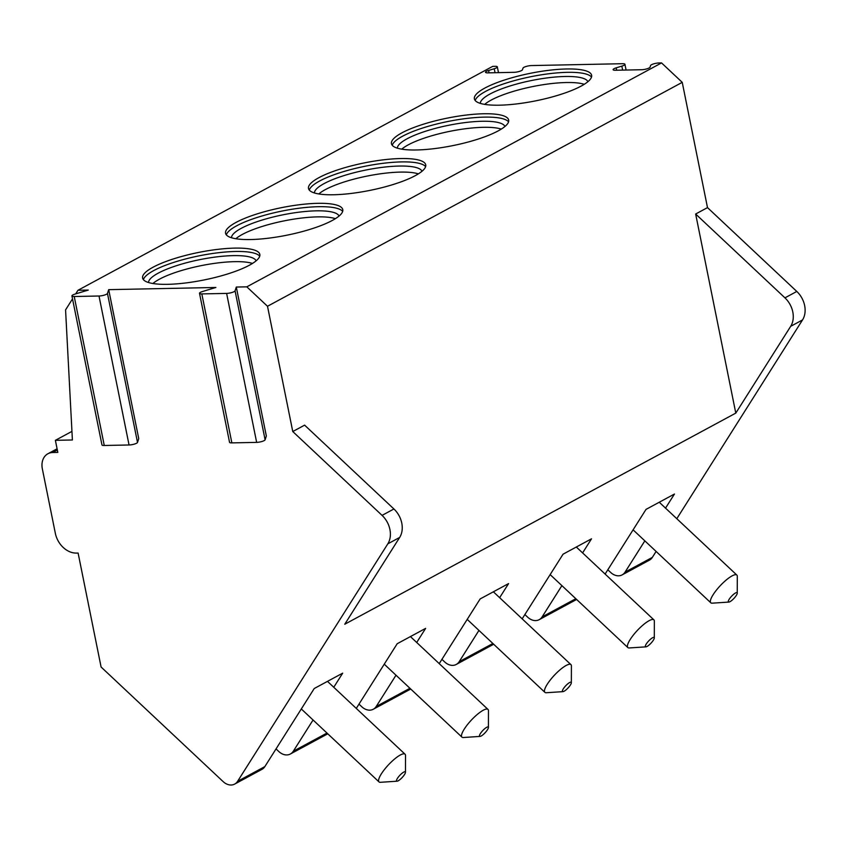 <?xml version="1.0" encoding="UTF-8"?>
<svg xmlns="http://www.w3.org/2000/svg" width="847" height="847" viewBox="0 0 847 847"><rect width="100%" height="100%" fill="white"/><g stroke="black" fill="none" stroke-linecap="round" stroke-linejoin="round"><path stroke-width="1.27" d="M108.702 289.653L138.739 438.63L137.51 442.409A5.495 1.292 -11.4 0 1 129.051 444.982L104.266 445.48A5.495 1.292 -11.4 0 1 101.958 444.908L71.921 295.931A5.495 1.292 -11.4 0 0 74.229 296.514L99.014 296.005A5.495 1.292 -11.4 0 0 107.463 293.433L108.702 289.653L215.879 287.472L202.624 291.484A5.495 1.292 -11.4 0 0 199.511 293.337A5.495 1.292 -11.4 0 0 201.819 293.909L226.615 293.401A5.495 1.292 -11.4 0 0 235.064 290.828L236.302 287.048L266.339 436.025L265.1 439.805A5.495 1.292 -11.4 0 1 256.652 442.378L231.856 442.886A5.495 1.292 -11.4 0 1 229.548 442.303L199.511 293.337M236.302 287.048L246.816 286.837L267.504 306.265L682.237 82.35L707.499 207.61L796.794 291.453A21.122 16.273 61.6 0 1 802.533 319.922L676.806 518.703M72.514 298.896L65.568 309.886L72.397 439.974L55.383 440.324L57.818 452.404L52.715 452.51A16.898 13.023 61.6 0 0 47.93 453.738A16.898 13.023 61.6 0 0 42.35 468.889L55.341 533.314A21.122 16.273 61.6 0 0 76.41 553.091L78.115 553.059L101.089 667.013L223.153 781.622A12.673 9.762 61.6 0 0 234.672 784.089A12.673 9.762 61.6 0 0 237.594 781.326L387.81 543.848A21.122 16.273 -118.4 0 0 382.061 515.378L292.766 431.536L267.504 306.265M75.679 293.898L77.966 290.277L88.289 290.066L75.034 294.089A5.495 1.292 -11.4 0 0 71.921 295.931M77.966 290.277L492.7 66.362L495.029 66.31A5.495 1.292 -11.4 0 1 497.337 66.892A5.495 1.292 -11.4 0 1 494.235 68.734L488.603 70.449A5.495 1.292 -11.4 0 0 485.511 72.281A5.495 1.292 -11.4 0 0 487.819 72.863L514.013 72.323A5.495 1.292 -11.4 0 0 522.461 69.75L522.991 68.141A5.495 1.292 -11.4 0 1 531.44 65.568L622.63 63.705A5.495 1.292 -11.4 0 1 624.927 64.287A5.495 1.292 -11.4 0 1 621.836 66.13L616.203 67.845A5.495 1.292 -11.4 0 0 613.101 69.687A5.495 1.292 -11.4 0 0 615.409 70.259L641.603 69.729A5.495 1.292 -11.4 0 0 650.051 67.157L650.581 65.537A5.495 1.292 -11.4 0 1 659.03 62.964L661.539 62.911L682.237 82.35M246.816 286.837L661.539 62.911M484.855 88.067A59.788 14.028 -11.4 0 0 474.394 98.898A59.788 14.028 -11.4 0 0 516.755 103.906A59.788 14.028 -11.4 0 0 581.148 86.098A59.788 14.028 -11.4 0 0 591.619 75.267A59.788 14.028 -11.4 0 0 549.248 70.259A59.788 14.028 -11.4 0 0 484.855 88.067M401.912 132.852A59.788 14.028 -11.4 0 0 391.452 143.683A59.788 14.028 -11.4 0 0 433.812 148.691A59.788 14.028 -11.4 0 0 498.205 130.883A59.788 14.028 -11.4 0 0 508.666 120.052A59.788 14.028 -11.4 0 0 466.305 115.044A59.788 14.028 -11.4 0 0 401.912 132.852M318.97 177.637A59.788 14.028 -11.4 0 0 308.499 188.468A59.788 14.028 -11.4 0 0 350.87 193.476A59.788 14.028 -11.4 0 0 415.263 175.668A59.788 14.028 -11.4 0 0 425.723 164.837A59.788 14.028 -11.4 0 0 383.363 159.829A59.788 14.028 -11.4 0 0 318.97 177.637M236.017 222.422A59.788 14.028 -11.4 0 0 225.556 233.253A59.788 14.028 -11.4 0 0 267.917 238.261A59.788 14.028 -11.4 0 0 332.31 220.453A59.788 14.028 -11.4 0 0 342.77 209.622A59.788 14.028 -11.4 0 0 300.41 204.614A59.788 14.028 -11.4 0 0 236.017 222.422M153.074 267.207A59.788 14.028 -11.4 0 0 142.614 278.038A59.788 14.028 -11.4 0 0 184.974 283.046A59.788 14.028 -11.4 0 0 249.367 265.238A59.788 14.028 -11.4 0 0 259.828 254.407A59.788 14.028 -11.4 0 0 217.467 249.399A59.788 14.028 -11.4 0 0 153.074 267.207M55.383 440.324L71.942 431.388M47.93 453.738L56.813 448.942A16.898 13.023 61.6 0 1 57.088 448.804M313.062 719.992L293.284 751.257A12.673 9.762 61.6 0 1 290.362 754.01A12.673 9.762 61.6 0 1 278.843 751.554L276.037 748.907M396.004 675.207L376.227 706.472A12.673 9.762 61.6 0 1 373.315 709.235A12.673 9.762 61.6 0 1 361.796 706.769L358.98 704.132M478.947 630.422L459.18 661.687A12.673 9.762 61.6 0 1 456.258 664.45A12.673 9.762 61.6 0 1 444.739 661.983L441.933 659.347M561.9 585.637L542.122 616.902A12.673 9.762 61.6 0 1 539.2 619.665A12.673 9.762 61.6 0 1 527.692 617.198L524.875 614.562M644.842 540.852L625.065 572.117A12.673 9.762 61.6 0 1 622.153 574.88A12.673 9.762 61.6 0 1 610.634 572.413L607.828 569.777M237.594 781.326L264.846 766.609L314.237 688.516L342.675 673.164L333.76 687.266M707.499 207.61L695.652 214.016L784.947 297.858A21.122 16.273 61.6 0 1 790.685 326.328L735.789 413.114L344.761 624.228L399.657 537.453A21.122 16.273 -118.4 0 0 393.919 508.983L304.613 425.141L292.766 431.536M656.107 551.429L652.328 557.4A12.673 9.762 61.6 0 1 649.405 560.163L622.153 574.88M605.118 574.054L646.028 509.386L674.466 494.023L665.541 508.126M522.165 618.839L563.075 554.171L591.513 538.808L582.598 552.911M439.222 663.625L480.133 598.945L508.571 583.594L499.645 597.696M356.28 708.41L397.19 643.731L425.628 628.379L416.703 642.481M264.846 766.609A12.673 9.762 61.6 0 1 261.924 769.372L234.672 784.089M732.062 575.896A19.015 4.817 -46.8 0 1 736.837 575.06A19.015 4.817 -46.8 0 1 737.303 576.405L737.25 593.144A6.342 1.609 -46.8 0 1 734.741 597.516A6.342 1.609 -46.8 0 1 730.008 601.666A6.342 1.609 133.2 0 1 728.875 602.069L712.179 603.17A19.015 4.817 133.2 0 1 710.802 602.789A19.015 4.817 133.2 0 1 716.34 590.221A19.015 4.817 133.2 0 1 732.062 575.896M737.25 593.144A6.342 1.609 -46.8 0 0 735.503 592.974A6.342 1.609 133.2 0 0 729.796 598.374A6.342 1.609 133.2 0 0 728.875 602.069M695.652 214.016L735.789 413.114M649.12 620.682A19.015 4.817 -46.8 0 1 653.884 619.845A19.015 4.817 -46.8 0 1 654.35 621.19L654.308 637.929A6.342 1.609 -46.8 0 1 651.788 642.301A6.342 1.609 -46.8 0 1 647.066 646.452A6.342 1.609 133.2 0 1 645.933 646.854L629.226 647.955A19.015 4.817 133.2 0 1 627.86 647.574A19.015 4.817 133.2 0 1 633.397 635.006A19.015 4.817 133.2 0 1 649.12 620.682M654.308 637.929A6.342 1.609 -46.8 0 0 652.561 637.759A6.342 1.609 133.2 0 0 646.843 643.159A6.342 1.609 133.2 0 0 645.933 646.854M566.167 665.456A19.015 4.817 -46.8 0 1 570.942 664.63A19.015 4.817 -46.8 0 1 571.407 665.975L571.354 682.714A6.342 1.609 -46.8 0 1 568.845 687.086A6.342 1.609 -46.8 0 1 564.113 691.226A6.342 1.609 133.2 0 1 562.98 691.639L546.283 692.73A19.015 4.817 133.2 0 1 544.907 692.359A19.015 4.817 133.2 0 1 550.444 679.792A19.015 4.817 133.2 0 1 566.167 665.456M571.354 682.714A6.342 1.609 -46.8 0 0 569.618 682.544A6.342 1.609 133.2 0 0 563.901 687.944A6.342 1.609 133.2 0 0 562.98 691.639M483.224 710.241A19.015 4.817 -46.8 0 1 487.988 709.415A19.015 4.817 -46.8 0 1 488.454 710.76L488.412 727.499A6.342 1.609 -46.8 0 1 485.892 731.861A6.342 1.609 -46.8 0 1 481.17 736.011A6.342 1.609 133.2 0 1 480.037 736.414L463.341 737.515A19.015 4.817 133.2 0 1 461.964 737.144A19.015 4.817 133.2 0 1 467.502 724.577A19.015 4.817 133.2 0 1 483.224 710.241M488.412 727.499A6.342 1.609 -46.8 0 0 486.665 727.329A6.342 1.609 133.2 0 0 480.958 732.729A6.342 1.609 133.2 0 0 480.037 736.414M400.271 755.026A19.015 4.817 -46.8 0 1 405.046 754.201A19.015 4.817 -46.8 0 1 405.512 755.545L405.469 772.284A6.342 1.609 -46.8 0 1 402.95 776.646A6.342 1.609 -46.8 0 1 398.228 780.796A6.342 1.609 133.2 0 1 397.095 781.199L380.388 782.3A19.015 4.817 133.2 0 1 379.022 781.919A19.015 4.817 133.2 0 1 384.559 769.362A19.015 4.817 133.2 0 1 400.271 755.026M405.469 772.284A6.342 1.609 -46.8 0 0 403.723 772.115A6.342 1.609 133.2 0 0 398.005 777.504A6.342 1.609 133.2 0 0 397.095 781.199M591.513 77.035A59.788 14.028 168.6 0 0 546.442 74.07A59.788 14.028 168.6 0 0 485.532 91.434A59.788 14.028 -11.4 0 0 475.178 100.497M480.313 103.387A54.928 12.885 -11.4 0 1 489.99 94.028A54.928 12.885 168.6 0 1 547.956 77.808A54.928 12.885 168.6 0 1 587.892 81.704M584.25 84.308A54.928 12.885 168.6 0 0 540.015 85.208A54.928 12.885 168.6 0 0 491.207 100.062A54.928 12.885 -11.4 0 0 484.696 104.382M508.571 121.82A59.788 14.028 168.6 0 0 463.489 118.855A59.788 14.028 168.6 0 0 402.59 136.219A59.788 14.028 -11.4 0 0 392.225 145.282M397.37 148.172A54.928 12.885 -11.4 0 1 407.036 138.813A54.928 12.885 168.6 0 1 465.014 122.593A54.928 12.885 168.6 0 1 504.95 126.478M501.297 129.093A54.928 12.885 168.6 0 0 457.062 129.993A54.928 12.885 168.6 0 0 408.254 144.848A54.928 12.885 -11.4 0 0 401.743 149.167M425.618 166.605A59.788 14.028 168.6 0 0 380.547 163.64A59.788 14.028 168.6 0 0 319.647 181.004A59.788 14.028 -11.4 0 0 309.282 190.067M314.417 192.957A54.928 12.885 -11.4 0 1 324.094 183.598A54.928 12.885 168.6 0 1 382.061 167.378A54.928 12.885 168.6 0 1 422.007 171.263M418.354 173.879A54.928 12.885 168.6 0 0 374.12 174.778A54.928 12.885 168.6 0 0 325.312 189.633A54.928 12.885 -11.4 0 0 318.8 193.952M342.675 211.39A59.788 14.028 168.6 0 0 297.604 208.426A59.788 14.028 168.6 0 0 236.694 225.789A59.788 14.028 -11.4 0 0 226.34 234.841M231.475 237.742A54.928 12.885 -11.4 0 1 241.151 228.383A54.928 12.885 168.6 0 1 299.118 212.163A54.928 12.885 168.6 0 1 339.054 216.049M335.412 218.664A54.928 12.885 168.6 0 0 291.177 219.564A54.928 12.885 168.6 0 0 242.369 234.418A54.928 12.885 -11.4 0 0 235.847 238.738M259.722 256.175A59.788 14.028 168.6 0 0 214.651 253.211A59.788 14.028 168.6 0 0 153.752 270.574A59.788 14.028 -11.4 0 0 143.387 279.626M148.532 282.527A54.928 12.885 -11.4 0 1 158.198 273.168A54.928 12.885 168.6 0 1 216.176 256.948A54.928 12.885 168.6 0 1 256.112 260.834M252.459 263.449A54.928 12.885 168.6 0 0 208.224 264.338A54.928 12.885 168.6 0 0 159.416 279.203A54.928 12.885 -11.4 0 0 152.905 283.523M235.064 290.828L265.1 439.805M226.615 293.401L256.652 442.378M201.819 293.909L231.856 442.886M107.463 293.433L137.51 442.409M99.014 296.005L129.051 444.982M74.229 296.514L104.266 445.48M52.715 452.51L57.331 450.011M387.81 543.848L399.657 537.453M802.533 319.922L790.685 326.328M625.065 572.117L652.328 557.4M542.122 616.902L575.812 598.713M459.18 661.687L492.869 643.498M376.227 706.472L409.927 688.283M293.284 751.257L326.974 733.057M488.603 70.449L489.09 72.842M494.235 68.734L495.04 72.715M616.203 67.845L616.68 70.237M621.836 66.13L622.64 70.11M796.794 291.453L784.947 297.858M382.061 515.378L393.919 508.983M539.2 619.665L576.616 599.464M456.258 664.45L493.674 644.249M373.315 709.235L410.721 689.034M290.362 754.01L327.778 733.82M659.262 502.239L736.837 575.06M633.09 529.83L710.802 602.789M498.491 72.641L497.337 66.892M626.092 70.036L624.927 64.287M576.32 547.014L653.884 619.845M550.148 574.605L627.86 647.574M493.367 591.799L570.942 664.63M467.205 619.39L544.907 692.359M410.424 636.584L487.988 709.415M384.252 664.175L461.964 737.144M327.482 681.369L405.046 754.201M301.31 708.96L379.022 781.919"/></g></svg>

